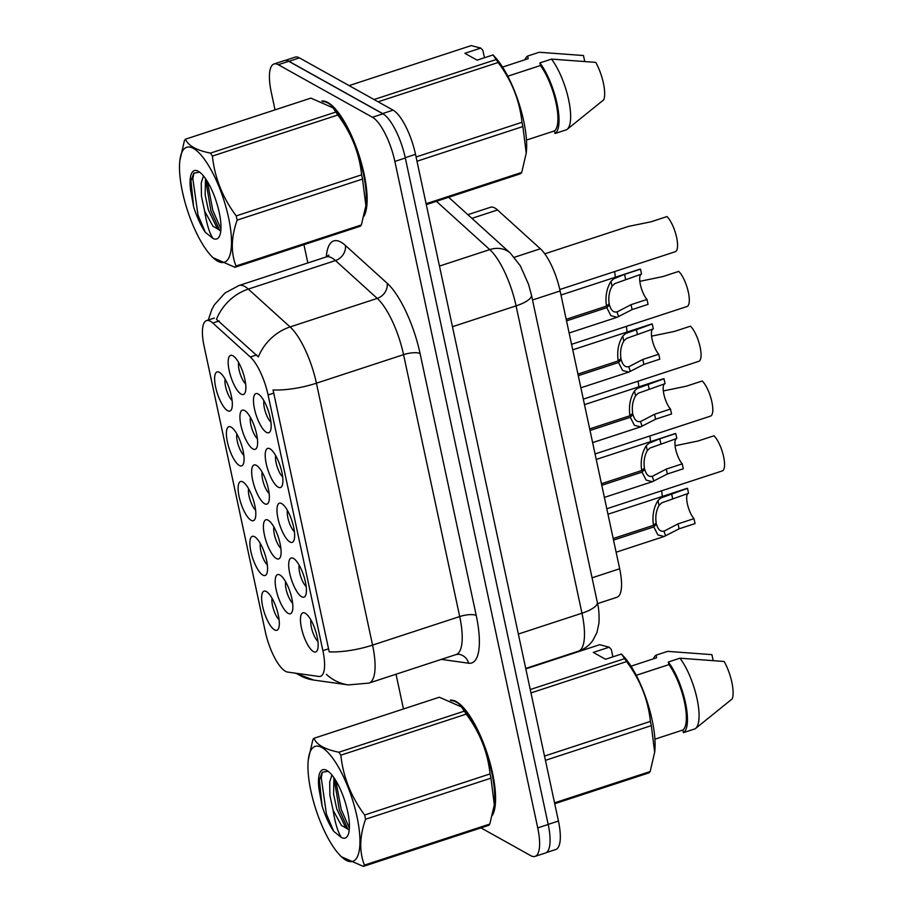 <?xml version="1.0" encoding="UTF-8"?>
<svg xmlns="http://www.w3.org/2000/svg" width="912" height="912" viewBox="0 0 912 912"><rect width="100%" height="100%" fill="white"/><g stroke="black" fill="none" stroke-linecap="round" stroke-linejoin="round"><path stroke-width="1.37" d="M269.952 448.795A20.588 6.43 71.9 0 1 270.02 448.829A20.588 6.43 71.9 0 1 280.166 465.975A20.588 6.43 71.9 0 1 282.127 485.8A20.588 6.43 71.9 0 1 278.171 487.156A20.588 6.43 71.9 0 1 266.213 463.592A20.588 6.43 71.9 0 1 269.952 448.795M281.694 503.606A20.588 6.43 71.9 0 1 281.762 503.641A20.588 6.43 71.9 0 1 291.92 520.775A20.588 6.43 71.9 0 1 293.869 540.599A20.588 6.43 71.9 0 1 289.925 541.956A20.588 6.43 71.9 0 1 277.966 518.404A20.588 6.43 71.9 0 1 281.694 503.606M293.447 558.406A20.588 6.43 71.9 0 1 293.516 558.44A20.588 6.43 71.9 0 1 303.673 575.586A20.588 6.43 71.9 0 1 305.623 595.411A20.588 6.43 71.9 0 1 301.667 596.767A20.588 6.43 71.9 0 1 289.708 573.203A20.588 6.43 71.9 0 1 293.447 558.406M305.189 613.206A20.588 6.43 71.9 0 1 305.258 613.252A20.588 6.43 71.9 0 1 315.415 630.386A20.588 6.43 71.9 0 1 317.365 650.21A20.588 6.43 71.9 0 1 313.42 651.567A20.588 6.43 71.9 0 1 301.462 628.015A20.588 6.43 71.9 0 1 305.189 613.206M258.199 393.995A20.588 6.43 71.9 0 1 258.267 394.03A20.588 6.43 71.9 0 1 268.424 411.164A20.588 6.43 71.9 0 1 270.374 431A20.588 6.43 71.9 0 1 266.418 432.345A20.588 6.43 71.9 0 1 254.471 408.793A20.588 6.43 71.9 0 1 258.199 393.995M244.655 410.56A20.588 6.43 71.9 0 1 244.724 410.594A20.588 6.43 71.9 0 1 254.881 427.739A20.588 6.43 71.9 0 1 256.831 447.564A20.588 6.43 71.9 0 1 252.875 448.921A20.588 6.43 71.9 0 1 240.928 425.357A20.588 6.43 71.9 0 1 244.655 410.56M256.409 465.359A20.588 6.43 71.9 0 1 256.477 465.405A20.588 6.43 71.9 0 1 266.635 482.539A20.588 6.43 71.9 0 1 268.584 502.364A20.588 6.43 71.9 0 1 264.628 503.72A20.588 6.43 71.9 0 1 252.67 480.168A20.588 6.43 71.9 0 1 256.409 465.359M268.151 520.171A20.588 6.43 71.9 0 1 268.219 520.205A20.588 6.43 71.9 0 1 278.377 537.339A20.588 6.43 71.9 0 1 280.326 557.175A20.588 6.43 71.9 0 1 276.382 558.52A20.588 6.43 71.9 0 1 264.423 534.968A20.588 6.43 71.9 0 1 268.151 520.171M279.904 574.97A20.588 6.43 71.9 0 1 279.973 575.005A20.588 6.43 71.9 0 1 290.13 592.15A20.588 6.43 71.9 0 1 292.079 611.975A20.588 6.43 71.9 0 1 288.124 613.331A20.588 6.43 71.9 0 1 276.176 589.768A20.588 6.43 71.9 0 1 279.904 574.97M232.913 355.76A20.588 6.43 71.9 0 1 232.97 355.794A20.588 6.43 71.9 0 1 243.128 372.928A20.588 6.43 71.9 0 1 245.077 392.753A20.588 6.43 71.9 0 1 241.133 394.109A20.588 6.43 71.9 0 1 229.174 370.557A20.588 6.43 71.9 0 1 232.913 355.76M231.112 427.124A20.588 6.43 71.9 0 1 231.181 427.158A20.588 6.43 71.9 0 1 241.338 444.304A20.588 6.43 71.9 0 1 243.287 464.128A20.588 6.43 71.9 0 1 239.343 465.485A20.588 6.43 71.9 0 1 227.384 441.921A20.588 6.43 71.9 0 1 231.112 427.124M242.866 481.924A20.588 6.43 71.9 0 1 242.934 481.969A20.588 6.43 71.9 0 1 253.091 499.103A20.588 6.43 71.9 0 1 255.041 518.928A20.588 6.43 71.9 0 1 251.085 520.285A20.588 6.43 71.9 0 1 239.126 496.732A20.588 6.43 71.9 0 1 242.866 481.924M254.619 536.735A20.588 6.43 71.9 0 1 254.676 536.769A20.588 6.43 71.9 0 1 264.833 553.915A20.588 6.43 71.9 0 1 266.783 573.739A20.588 6.43 71.9 0 1 262.838 575.096A20.588 6.43 71.9 0 1 250.88 551.532A20.588 6.43 71.9 0 1 254.619 536.735M266.361 591.535A20.588 6.43 71.9 0 1 266.429 591.58A20.588 6.43 71.9 0 1 276.587 608.714A20.588 6.43 71.9 0 1 278.536 628.539A20.588 6.43 71.9 0 1 274.58 629.896A20.588 6.43 71.9 0 1 262.633 606.343A20.588 6.43 71.9 0 1 266.361 591.535M219.37 372.324A20.588 6.43 71.9 0 1 219.439 372.358A20.588 6.43 71.9 0 1 229.596 389.492A20.588 6.43 71.9 0 1 231.545 409.328A20.588 6.43 71.9 0 1 227.59 410.674A20.588 6.43 71.9 0 1 215.631 387.121A20.588 6.43 71.9 0 1 219.37 372.324M287.633 672.076A34.747 10.853 71.9 0 1 285.445 671.289A34.747 10.853 71.9 0 1 265.267 631.537L204.106 346.241A34.747 10.853 71.9 0 1 206.534 320.602A34.747 10.853 71.9 0 1 212.815 323.042L250.31 356.991A34.747 10.853 71.9 0 1 268.082 394.976L322.894 650.666A34.747 10.853 71.9 0 1 320.477 676.305A34.747 10.853 71.9 0 1 318.79 676.442L287.633 672.076M467.867 214.685L490.542 207.263A38.612 12.061 71.9 0 1 497.519 209.965L540.371 248.771A38.612 12.061 71.9 0 1 560.116 290.962L619.67 568.769A38.612 12.061 71.9 0 1 616.979 597.257L597.588 603.607M225.093 379.13A12.871 4.024 -108.1 0 0 226.632 390.473A12.871 4.024 -108.1 0 0 232.104 400.516M272.084 598.34A12.871 4.024 -108.1 0 0 273.623 609.683A12.871 4.024 -108.1 0 0 279.095 619.738M260.342 543.541A12.871 4.024 -108.1 0 0 261.881 554.884A12.871 4.024 -108.1 0 0 267.341 564.927M248.588 488.729A12.871 4.024 -108.1 0 0 250.127 500.072A12.871 4.024 -108.1 0 0 255.599 510.127M236.846 433.93A12.871 4.024 -108.1 0 0 238.374 445.273A12.871 4.024 -108.1 0 0 243.846 455.327M238.636 362.566A12.871 4.024 -108.1 0 0 240.175 373.897A12.871 4.024 -108.1 0 0 245.647 383.952M285.627 581.776A12.871 4.024 -108.1 0 0 287.166 593.119A12.871 4.024 -108.1 0 0 292.638 603.174M273.885 526.976A12.871 4.024 -108.1 0 0 275.413 538.319A12.871 4.024 -108.1 0 0 280.885 548.363M262.132 472.165A12.871 4.024 -108.1 0 0 263.671 483.508A12.871 4.024 -108.1 0 0 269.143 493.563M250.39 417.365A12.871 4.024 -108.1 0 0 251.917 428.708A12.871 4.024 -108.1 0 0 257.389 438.752M263.921 400.801A12.871 4.024 -108.1 0 0 265.46 412.144A12.871 4.024 -108.1 0 0 270.932 422.188M310.924 620.012A12.871 4.024 -108.1 0 0 312.463 631.355A12.871 4.024 -108.1 0 0 317.923 641.41M299.17 565.212A12.871 4.024 -108.1 0 0 300.709 576.555A12.871 4.024 -108.1 0 0 306.181 586.598M287.428 510.412A12.871 4.024 -108.1 0 0 288.956 521.744A12.871 4.024 -108.1 0 0 294.428 531.799M275.675 455.601A12.871 4.024 -108.1 0 0 277.214 466.944A12.871 4.024 -108.1 0 0 282.686 476.999M492.389 815.339A62.426 19.494 -108.1 0 0 487.829 755.398A62.426 19.494 -108.1 0 0 456.274 701.602A62.426 19.494 -108.1 0 0 450.232 700.188M363.945 216.224A62.426 19.494 -108.1 0 0 359.385 156.294A62.426 19.494 -108.1 0 0 327.841 102.497A62.426 19.494 -108.1 0 0 321.799 101.084M480.977 827.879L530.738 855.65A38.612 12.061 -108.1 0 0 535.048 856.391L545.501 852.959A38.612 12.061 -108.1 0 0 548.192 824.471L405.316 158.004A38.612 12.061 -108.1 0 0 382.903 113.829L288.762 61.298A38.612 12.061 -108.1 0 0 284.453 60.557L273.999 63.988A38.612 12.061 -108.1 0 0 271.309 92.477L275.036 109.862M208.278 320.032L211.869 309.419L214.4 304.802L224.979 293.003L239.001 285.502A51.482 16.085 71.9 0 1 244.747 286.471A51.482 16.085 71.9 0 1 248.303 289.104A45.053 37.54 -47.8 0 0 216.475 319.303L258.347 356.9A45.053 37.54 -47.8 0 1 290.084 326.929A51.482 16.085 71.9 0 1 316.418 383.2A45.053 13.726 -12.1 0 1 273.053 389.96L329.198 651.875A45.053 13.726 167.9 0 0 372.563 645.103A51.482 16.085 71.9 0 1 368.972 683.088L456.125 654.542A51.482 16.085 -108.1 0 0 459.705 616.558L403.56 354.654A51.482 16.085 -108.1 0 0 377.237 298.395L335.456 260.558A51.482 16.085 -108.1 0 0 331.888 257.936A51.482 16.085 -108.1 0 0 326.143 256.956L328.89 255.098M535.048 856.391A38.612 12.061 -108.1 0 0 537.738 827.902L394.862 161.424A38.612 12.061 -108.1 0 0 372.438 117.26L278.308 64.718A38.612 12.061 -108.1 0 0 273.999 63.988M303.935 244.69L307.846 262.952M396.025 674.23L403.469 708.966M546.242 852.629L555.739 849.517A38.612 12.061 -108.1 0 0 558.44 821.039L415.507 154.322A38.612 12.061 -108.1 0 0 393.083 110.147L299.432 57.889A38.612 12.061 -108.1 0 0 295.123 57.148L285.239 60.397M385.799 116.018A38.612 12.061 -108.1 0 0 382.63 113.578L288.979 61.309A38.612 12.061 -108.1 0 0 286.14 60.397M614.585 271.582A19.312 6.031 71.9 0 1 615.224 277.271M559.797 289.526L675.279 251.712A19.312 6.031 71.9 0 0 676.373 236.345A19.312 6.031 71.9 0 0 666.968 216.577L651.031 221.798L628.607 226.37L544.772 253.821M641.147 274.216A14.159 4.423 -108.1 0 0 640.509 285.217A14.159 4.423 -108.1 0 0 646.996 299.444L648.056 304.369L632.119 309.59L617.116 317.285L610.892 315.689L606.788 307.686L566.534 320.876M566.192 319.314L606.457 306.124C605.112 296.639 606.617 288.363 610.994 281.306L613.696 278.844L624.56 274.364L640.498 269.143A19.312 6.031 71.9 0 0 639.745 269.234L560.994 295.032M606.959 305.68L609.433 304.87C611.108 310.673 613.799 312.953 617.515 311.699L631.058 304.665L646.996 299.444M617.002 311.904L618.564 316.624M640.498 269.143L641.558 274.079L614.722 283.632L612.055 286.231C609.182 291.384 608.224 297.209 609.182 303.719L606.457 306.124M609.433 304.87L606.788 307.686M357.002 816.742A60.488 18.89 -108.1 0 0 329.722 754.429A60.488 18.89 -108.1 0 0 308.256 759.981A60.488 18.89 -108.1 0 0 310.912 791.023A60.488 18.89 -108.1 0 0 339.207 854.487A60.488 18.89 -108.1 0 0 357.002 816.742M365.564 819.238C359.556 836.304 359.18 851.603 364.412 865.123A69.506 21.706 -108.1 0 1 363.364 866.4L488.764 825.326A69.506 21.706 -108.1 0 0 489.812 824.049L494.327 804.737L490.964 778.164L365.564 819.238A69.506 21.706 -108.1 0 0 365.131 817.129A69.506 21.706 -108.1 0 0 364.652 814.997L490.052 773.923C487.772 752.229 479.837 732.29 466.237 714.119A69.506 21.706 -108.1 0 0 464.288 711.155L461.495 706.948L439.322 697.224L313.933 738.298C316.646 744.796 324.968 749.436 338.888 752.229L464.288 711.155M466.237 714.119L340.849 755.182C343.129 776.876 351.063 796.814 364.652 814.997M340.849 755.182A69.506 21.706 -108.1 0 0 338.888 752.229M313.933 738.298A69.506 21.706 -108.1 0 0 312.884 739.575L308.256 759.981M490.964 778.164A69.506 21.706 -108.1 0 0 490.519 776.055A69.506 21.706 -108.1 0 0 490.052 773.923M494.327 804.737L494.441 803.643A60.488 18.89 -108.1 0 0 491.785 772.601A60.488 18.89 -108.1 0 0 463.49 709.137L461.495 706.948M331.911 775.052L329.688 782.029L329.893 795.287L333.097 810.244L341.407 825.394L349.25 829.829M348.156 829.658L339.367 810.004L333.94 777.788L333.575 794.078L336.79 809.024L345.796 827.857L349.057 829.829M347.654 811.532A35.956 11.229 -108.1 0 0 326.895 770.458A35.956 11.229 -108.1 0 0 319.052 789.382L322.096 806.037C325.31 816.172 329.209 824.619 333.769 831.402L341.43 837.535A35.956 11.229 -108.1 0 0 348.031 835.016A35.956 11.229 -108.1 0 0 347.654 811.532M328.092 771.267L322.187 772.304L319.177 780.592L319.052 789.382M341.43 837.535C337.942 832.325 335.16 823.228 333.097 810.244M364.412 865.123L489.812 824.049M363.364 866.4L341.202 856.676L339.207 854.487M335.81 780.638L341.202 809.4L349.376 828.039M322.392 772.099L321.263 777.788L326.45 814.234L333.769 831.402M319.325 779.429L322.096 806.037M492.845 813.401A61.777 19.3 -108.1 0 0 487.065 753.7A61.777 19.3 -108.1 0 0 456.41 702.206A61.777 19.3 -108.1 0 0 451.657 700.724M554.724 803.723L649.116 772.817A69.506 21.706 -108.1 0 0 650.165 771.529L654.668 752.218L651.305 725.644A69.506 21.706 -108.1 0 0 650.404 721.403C648.124 699.709 640.19 679.771 626.59 661.599A69.506 21.706 -108.1 0 0 624.64 658.635L621.482 654.041L605.545 659.262L593.29 652.422L609.216 647.201L599.674 644.704L525.825 668.895M609.216 647.201L611.314 649.492L612.898 656.857M636.234 675.29L660.436 667.367A29.093 9.086 -108.1 0 0 660.413 667.402M713.138 660.391L711.907 654.645L667.675 651.362L656.059 655.169A41.188 12.859 -108.1 0 0 653.391 658.852M631.013 666.182L656.617 657.791L656.059 655.169M654.679 752.218L654.793 751.123A60.488 18.89 -108.1 0 0 623.842 656.617L621.482 654.041M554.542 802.845L650.165 771.529M651.305 725.644L545.422 760.334M544.51 756.082L650.404 721.403M626.59 661.599L530.966 692.915M530.248 689.552L624.64 658.635M654.919 739.176L682.894 730.01L683.453 732.632L695.081 728.825A41.188 12.859 -108.1 0 0 695.491 728.54L732.188 698.911A25.741 8.037 -108.1 0 0 724.162 661.485L679.942 658.202L668.314 662.009L668.884 664.631L636.245 675.313M695.491 728.54A41.188 12.859 -108.1 0 0 696.905 698.125A41.188 12.859 -108.1 0 0 679.942 658.202M683.453 732.632A41.188 12.859 -108.1 0 0 685.448 702.662A41.188 12.859 -108.1 0 0 668.314 662.009M682.894 730.01A38.612 12.061 -108.1 0 0 684.467 702.115A38.612 12.061 -108.1 0 0 668.884 664.631M228.559 217.637A60.488 18.89 -108.1 0 0 201.278 155.325A60.488 18.89 -108.1 0 0 179.812 160.877A60.488 18.89 -108.1 0 0 182.468 191.919A60.488 18.89 -108.1 0 0 210.763 255.383A60.488 18.89 -108.1 0 0 228.559 217.637M237.131 220.134C231.124 237.2 230.736 252.499 235.98 266.008A69.506 21.706 -108.1 0 1 234.931 267.296L360.32 226.222A69.506 21.706 -108.1 0 0 361.369 224.945L365.883 205.633L362.52 179.06L237.131 220.134A69.506 21.706 -108.1 0 0 236.687 218.014A69.506 21.706 -108.1 0 0 236.219 215.893L361.619 174.819C359.339 153.125 351.405 133.186 337.805 115.003A69.506 21.706 -108.1 0 0 335.844 112.051L333.051 107.844L310.889 98.12L185.489 139.183C188.203 145.681 196.525 150.332 210.455 153.113L335.844 112.051M337.805 115.003L212.405 156.077C214.685 177.772 222.619 197.71 236.219 215.893M212.405 156.077A69.506 21.706 -108.1 0 0 210.455 153.113M185.489 139.183A69.506 21.706 -108.1 0 0 184.441 140.471L179.812 160.877M362.52 179.06A69.506 21.706 -108.1 0 0 362.087 176.951A69.506 21.706 -108.1 0 0 361.619 174.819M365.883 205.633L366.008 204.539A60.488 18.89 -108.1 0 0 363.352 173.497A60.488 18.89 -108.1 0 0 335.046 110.033L333.051 107.844M203.467 175.948L201.244 182.913L201.449 196.183L204.653 211.139L212.963 226.279L220.807 230.713M205.508 178.649L205.143 194.974L208.346 209.92L217.364 228.752L220.624 230.725M219.211 212.428A35.956 11.229 -108.1 0 0 198.451 171.353A35.956 11.229 -108.1 0 0 190.619 190.277L193.652 206.933C196.878 217.056 200.765 225.515 205.325 232.298L212.986 238.431A35.956 11.229 -108.1 0 0 219.598 235.9A35.956 11.229 -108.1 0 0 219.211 212.428M199.66 172.151L193.754 173.2L190.745 181.477L190.619 190.277M212.986 238.431C209.509 233.221 206.728 224.124 204.653 211.139M235.98 266.008L361.369 224.945M234.931 267.296L212.758 257.572L210.763 255.383M207.366 181.534L212.77 210.296L220.943 228.935M193.96 172.995L192.831 178.684L198.018 215.129L205.325 232.298M205.496 178.684L210.923 210.9L219.724 230.542M190.893 180.325L193.652 206.933M364.412 214.286A61.777 19.3 -108.1 0 0 358.633 154.595A61.777 19.3 -108.1 0 0 327.967 103.09A61.777 19.3 -108.1 0 0 323.213 101.62M426.292 204.619L520.672 173.702A69.506 21.706 -108.1 0 0 521.721 172.425L526.235 153.113L522.872 126.54A69.506 21.706 -108.1 0 0 521.96 122.299C519.68 100.605 511.746 80.666 498.157 62.495A69.506 21.706 -108.1 0 0 496.196 59.531L493.039 54.937L477.113 60.158L464.858 53.318L480.784 48.097L471.242 45.6L349.102 85.603M480.784 48.097L482.881 50.388L484.454 57.752M526.475 140.072L554.462 130.906L555.02 133.528L566.637 129.721A41.188 12.859 -108.1 0 0 567.059 129.424A41.188 12.859 -108.1 0 0 568.472 99.009A41.188 12.859 -108.1 0 0 551.498 59.098L539.881 62.905L540.44 65.527L507.813 76.209L531.992 68.252A29.093 9.086 -108.1 0 0 531.97 68.297M584.695 61.275L583.463 55.529L539.243 52.258L527.626 56.065A41.188 12.859 -108.1 0 0 524.947 59.747M502.569 67.078L528.185 58.687L527.626 56.065M526.235 153.113L526.349 152.019A60.488 18.89 -108.1 0 0 495.398 57.513L493.039 54.937M426.098 203.741L521.721 172.425M522.872 126.54L416.989 161.219M416.077 156.978L521.96 122.299M498.157 62.495L378.127 101.802M374.057 99.533L496.196 59.531M567.059 129.424L603.744 99.807A25.741 8.037 -108.1 0 0 595.73 62.369L551.498 59.098M555.02 133.528A41.188 12.859 -108.1 0 0 557.015 103.546A41.188 12.859 -108.1 0 0 539.881 62.905M554.462 130.906A38.612 12.061 -108.1 0 0 556.035 102.999A38.612 12.061 -108.1 0 0 540.44 65.527M626.339 326.393A19.312 6.031 71.9 0 1 626.966 332.071M638.092 381.193A19.312 6.031 71.9 0 1 638.719 386.882M649.834 435.993A19.312 6.031 71.9 0 1 650.461 441.682M661.588 490.804A19.312 6.031 71.9 0 1 662.215 496.481M652.901 329.015A14.159 4.423 -108.1 0 0 652.251 340.028A14.159 4.423 -108.1 0 0 658.749 354.244L659.798 359.18L643.861 364.401L628.858 372.085L622.634 370.5L618.541 362.497L578.276 375.687M577.946 374.114L618.211 360.924C616.854 351.439 618.37 343.163 622.748 336.118L625.438 333.644L652.251 323.954A19.312 6.031 71.9 0 0 651.499 324.045L572.736 349.832M618.712 360.479L621.186 359.67C622.862 365.473 625.552 367.753 629.257 366.51L642.812 359.465L658.749 354.244M628.744 366.704L630.317 371.423M652.251 323.954L653.311 328.879L626.476 338.443L623.797 341.031C620.924 346.184 619.978 352.021 620.935 358.519L618.211 360.924M621.186 359.67L618.541 362.497M664.643 383.827A14.159 4.423 -108.1 0 0 664.004 394.828A14.159 4.423 -108.1 0 0 670.491 409.043L671.551 413.98L655.614 419.201L640.612 426.884L634.387 425.3L630.295 417.297L590.03 430.487M589.688 428.914L629.953 415.735C628.607 406.239 630.124 397.974 634.49 390.917L637.192 388.455L664.004 378.754A19.312 6.031 71.9 0 0 663.241 378.845L584.489 404.643M630.466 415.291L632.928 414.481C634.604 420.284 637.306 422.564 641.011 421.31L654.554 414.265L670.491 409.043M640.498 421.504L642.059 426.223M664.004 378.754L665.053 383.69L638.218 393.243L635.55 395.831C632.677 400.995 631.72 406.82 632.689 413.33L629.953 415.735M632.928 414.481L630.295 417.297M676.396 438.626A14.159 4.423 -108.1 0 0 675.758 449.639A14.159 4.423 -108.1 0 0 682.244 463.855L683.305 468.791L667.367 474.001L652.354 481.696L646.141 480.1L642.037 472.108L601.783 485.287M601.441 483.725L641.706 470.535C640.349 461.05 641.866 452.774 646.243 445.717L648.945 443.255L659.809 438.775L675.746 433.553A19.312 6.031 71.9 0 0 674.994 433.645L596.243 459.443M642.208 470.09L644.681 469.281C646.357 475.084 649.048 477.364 652.753 476.11L666.307 469.076L682.244 463.855M652.251 476.315L653.813 481.034M675.746 433.553L676.807 438.49L649.971 448.054L647.292 450.642C644.431 455.795 643.473 461.632 644.431 468.13L641.706 470.535M644.681 469.281L642.037 472.108M688.15 493.426A14.159 4.423 -108.1 0 0 687.5 504.439A14.159 4.423 -108.1 0 0 693.986 518.654L695.047 523.591L679.109 528.812L664.107 536.495L657.883 534.911L653.79 526.908L613.525 540.098M613.195 538.525L653.448 525.335C652.103 515.85 653.619 507.585 657.997 500.528L660.687 498.055L687.5 488.365A19.312 6.031 71.9 0 0 686.747 488.456L607.985 514.243M653.961 524.89L656.423 524.081C658.111 529.895 660.801 532.163 664.506 530.921L678.049 523.876L693.986 518.654M663.993 531.115L665.555 535.834M687.5 488.365L688.56 493.289L661.713 502.854L659.045 505.442C656.173 510.606 655.215 516.431 656.184 522.929L653.448 525.335M656.423 524.081L653.79 526.908M571.562 344.326L687.021 306.512A19.312 6.031 71.9 0 0 688.115 291.145A19.312 6.031 71.9 0 0 678.722 271.377L662.785 276.598L639.825 281.341M583.304 399.137L698.774 361.323A19.312 6.031 71.9 0 0 699.869 345.956A19.312 6.031 71.9 0 0 690.464 326.177L674.527 331.398L651.567 336.152M595.057 453.937L710.528 416.123A19.312 6.031 71.9 0 0 711.611 400.756A19.312 6.031 71.9 0 0 702.217 380.988L686.28 386.209L663.32 390.952M606.811 508.748L722.27 470.923A19.312 6.031 71.9 0 0 723.364 455.555A19.312 6.031 71.9 0 0 713.959 435.788L698.022 441.009L675.074 445.751M212.815 323.042L219.142 320.967M250.31 356.991L256.637 354.916M268.082 394.976L273.862 393.072M322.894 650.666L328.685 648.774M592.07 577.809L619.67 568.769M532.517 300.002L560.116 290.962M514.345 257.287L540.371 248.771M471.926 218.356L497.519 209.965M326.302 256.899A64.353 20.098 71.9 0 1 340.94 242.136A64.353 20.098 71.9 0 1 345.397 245.431L387.167 283.256A64.353 20.098 71.9 0 1 420.09 353.582L476.235 615.497A64.353 20.098 71.9 0 1 468.631 663.206L441.317 659.387M295.043 673.113L313.694 680.056A45.053 42.305 -82 0 1 296.446 673.307M420.09 353.582A12.871 3.922 167.9 0 0 403.56 354.654L316.418 383.2L372.563 645.103L459.705 616.558A12.871 3.922 167.9 0 1 476.235 615.497M313.694 680.056L348.395 684.912A45.053 42.305 -82 0 1 326.416 674.356M345.397 245.431A12.871 10.727 132.2 0 1 335.456 260.558L248.303 289.104L290.084 326.929L377.237 298.395A12.871 10.727 132.2 0 0 387.167 283.256M278.308 64.718L288.762 61.298M537.738 827.902L548.192 824.471M394.862 161.424L405.316 158.004M372.438 117.26L382.903 113.829M468.631 663.206A12.871 12.084 98 0 0 458.793 654.269L456.125 654.542M558.44 821.039L548.18 824.391M299.432 57.889L288.979 61.309M393.083 110.147L382.63 113.578M415.507 154.322L405.247 157.685M597.326 602.342A25.741 7.843 167.9 0 1 581.97 613.206L516.078 305.873A51.482 16.085 -108.1 0 0 489.755 249.603A25.741 21.455 -47.8 0 1 510.389 253.183L520.364 265.859L528.561 284.384L531.445 294.998L597.326 602.342C598.808 607.973 599.344 614.962 598.922 623.306L596.961 632.449L592.925 640.349C589.243 645.536 584.398 649.139 578.379 651.191A51.482 16.085 -108.1 0 0 581.97 613.206L518.347 634.045M436.403 201.301L489.755 249.603L439.459 266.076M531.445 294.998A25.741 7.843 167.9 0 1 516.078 305.873L452.466 326.701M625.621 279.3L624.56 274.364M612.055 286.231L610.994 281.306M632.119 309.59L631.058 304.665M637.374 334.1L636.314 329.175M623.797 341.031L622.748 336.118M643.861 364.401L642.812 359.465M649.116 388.911L648.067 383.975M635.55 395.831L634.49 390.917M655.614 419.201L654.554 414.265M660.869 443.711L659.809 438.775M647.292 450.642L646.243 445.717M667.367 474.001L666.307 469.076M672.623 498.511L671.563 493.586M659.045 505.442L657.997 500.528M679.109 528.812L678.049 523.876M206.534 320.602L214.309 318.06M348.395 684.912L368.972 683.088M239.001 285.502L326.143 256.956M578.379 651.191L525.722 668.428M448.658 197.288L510.389 253.183M617.116 317.285L569.134 332.994M452.17 700.154L451.098 700.507M323.726 101.05L322.654 101.403M628.858 372.085L580.876 387.805M640.612 426.884L592.629 442.605M652.354 481.696L604.371 497.405M664.107 536.495L616.124 552.216"/></g></svg>
